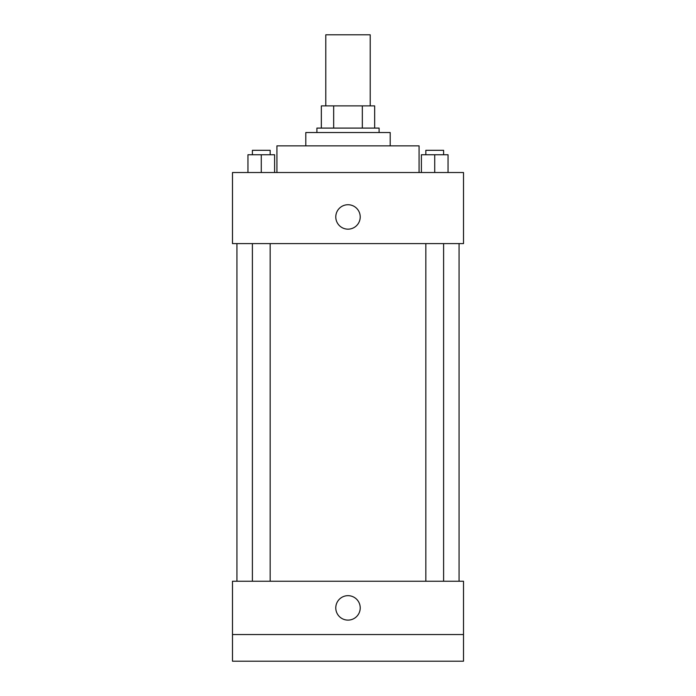 <?xml version="1.0" encoding="UTF-8"?>
<svg xmlns="http://www.w3.org/2000/svg" width="696" height="696" viewBox="0 0 696 696"><rect width="100%" height="100%" fill="white"/><g stroke="black" fill="none" stroke-linecap="round" stroke-linejoin="round"><path stroke-width="1.04" d="M370.211 105.879L370.211 34.8L325.789 34.8L325.789 105.879M333.671 128.09L333.671 105.879L321.343 105.879L321.343 128.09L321.343 105.879M333.671 105.879L374.657 105.879L374.657 128.09M362.329 128.09L362.329 105.879M316.906 132.536L316.906 128.09L379.094 128.09L379.094 132.536M305.796 145.864L305.796 132.536L390.204 132.536L390.204 145.864M276.921 172.521L276.921 145.864L419.079 145.864L419.079 172.521M232.49 172.521L463.51 172.521L463.51 243.6L232.49 243.6L232.49 172.521M348 229.158A12.215 12.215 0 0 1 337.421 210.836A12.215 12.215 0 0 1 358.579 210.836A12.215 12.215 0 0 1 348 229.158M232.49 581.238L463.51 581.238L463.51 661.2L232.49 661.2L232.49 581.238M348 620.11A12.215 12.215 0 0 1 337.421 601.779A12.215 12.215 0 0 1 358.579 601.779A12.215 12.215 0 0 1 348 620.11M232.49 634.543L463.51 634.543M421.393 172.521L421.393 154.747L448.05 154.747L448.05 172.521L448.05 154.747M434.722 172.521L434.722 154.747M443.604 154.747L443.604 150.31L425.83 150.31L425.83 154.747M247.95 172.521L247.95 154.747L274.607 154.747L274.607 172.521L274.607 154.747M261.278 172.521L261.278 154.747M270.17 154.747L270.17 150.31L252.396 150.31L252.396 154.747M459.064 581.238L459.064 243.6M236.936 581.238L236.936 243.6M425.83 243.6L425.83 581.238M443.604 243.6L443.604 581.238M270.17 581.238L270.17 243.6M252.396 581.238L252.396 243.6"/></g></svg>
